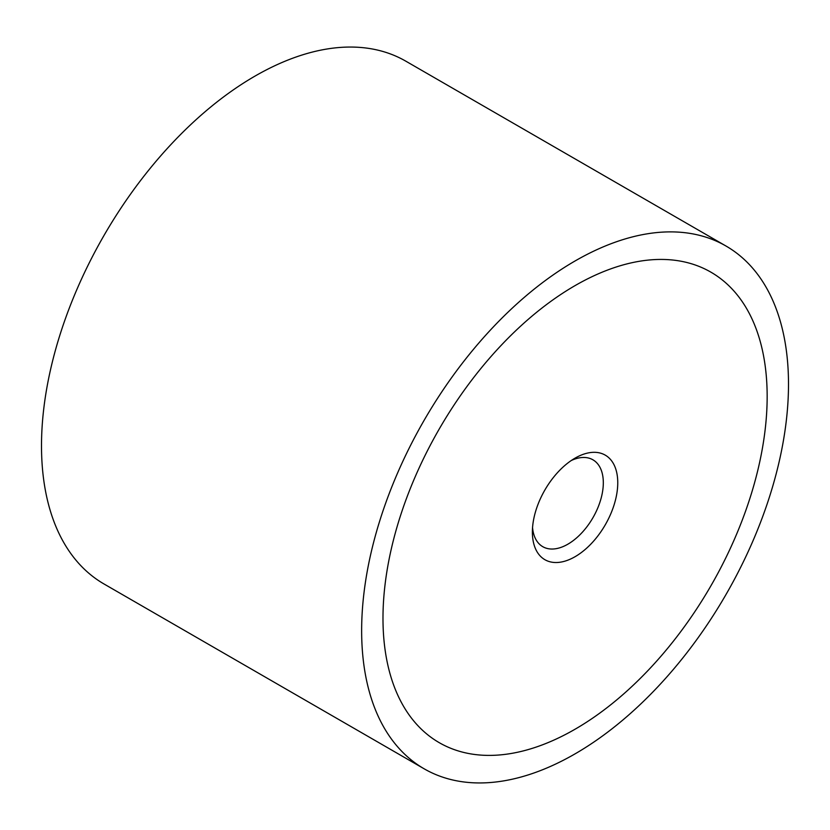 <?xml version="1.0" encoding="UTF-8"?>
<svg xmlns="http://www.w3.org/2000/svg" width="830" height="830" viewBox="0 0 830 830"><rect width="100%" height="100%" fill="white"/><g stroke="black" fill="none" stroke-linecap="round" stroke-linejoin="round"><path stroke-width="1.25" d="M424.151 768.808L104.009 583.978A301.83 174.269 -60 0 1 41.5 445.803A301.83 174.269 -60 0 1 173.252 142.054A301.83 174.269 -60 0 1 405.849 61.192L725.991 246.022A301.83 174.269 120 0 0 493.394 326.885A301.83 174.269 120 0 0 361.641 630.634A301.83 174.269 120 0 0 424.151 768.808A301.83 174.269 120 0 0 656.748 687.946A301.83 174.269 120 0 0 788.5 384.197A301.83 174.269 120 0 0 725.991 246.022M767.159 396.512A271.649 156.839 -60 0 1 648.583 669.893A271.649 156.839 -60 0 1 439.246 742.674A271.649 156.839 -60 0 1 382.983 618.319A271.649 156.839 -60 0 1 501.559 344.938A271.649 156.839 -60 0 1 710.895 272.157A271.649 156.839 -60 0 1 767.159 396.512A271.649 156.839 120 0 0 710.895 272.157A271.649 156.839 120 0 0 501.559 344.938A271.649 156.839 120 0 0 382.983 618.319A271.649 156.839 120 0 0 439.246 742.674A271.649 156.839 120 0 0 648.583 669.893A271.649 156.839 120 0 0 767.159 396.512M571.289 460.505A50.153 28.957 -60 0 1 592.931 459.81A50.153 28.957 -60 0 1 603.317 482.77A50.153 28.957 -60 0 1 581.425 533.244A50.153 28.957 -60 0 1 542.779 546.69A50.153 28.957 -60 0 1 532.549 527.6M532.383 532.061A60.362 34.85 -60 0 1 575.076 458.129A60.362 34.85 -60 0 1 617.759 482.77A60.362 34.85 -60 0 1 575.076 556.702A60.362 34.85 -60 0 1 532.383 532.061"/></g></svg>
